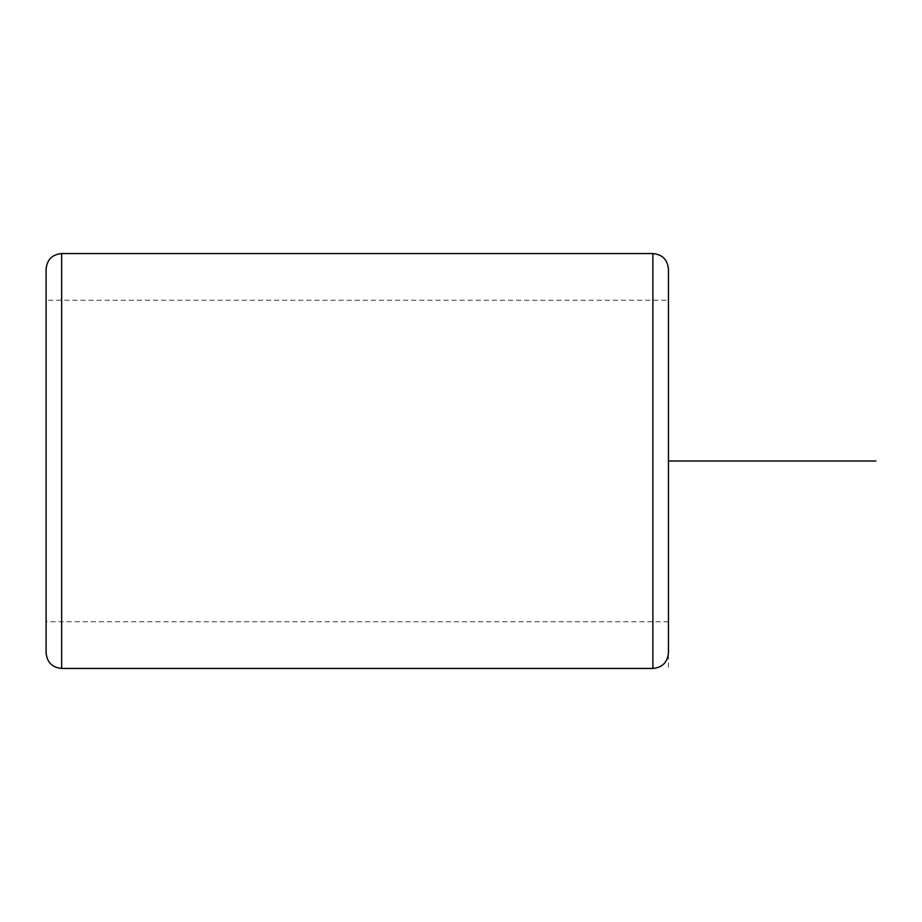 <?xml version="1.0" encoding="UTF-8"?>
<svg xmlns="http://www.w3.org/2000/svg" width="922" height="922" viewBox="0 0 922 922"><rect width="100%" height="100%" fill="white"/><g stroke="black" fill="none" stroke-linecap="round" stroke-linejoin="round"><path stroke-width="0.69" stroke-dasharray="4.61 3.46" d="M668.45 300.226L668.45 621.774L668.45 300.226L46.1 300.226L46.1 621.774L46.1 383.921M668.45 269.109L668.45 652.891M46.1 269.109L46.1 652.891M668.45 461L668.45 668.45M652.891 253.55L652.891 668.45M61.659 253.55L61.659 668.45M668.45 621.774L46.1 621.774"/><path stroke-width="1.38" d="M46.1 383.921L46.1 300.226M652.891 253.55L652.891 668.45C662.342 667.528 667.528 662.342 668.45 652.891L668.45 269.109C667.528 259.658 662.342 254.472 652.891 253.55L61.659 253.55C52.208 254.472 47.022 259.658 46.1 269.109L46.1 652.891C47.022 662.342 52.208 667.528 61.659 668.45L61.659 253.55M668.45 461L875.9 461M652.891 668.45L61.659 668.45"/></g></svg>
